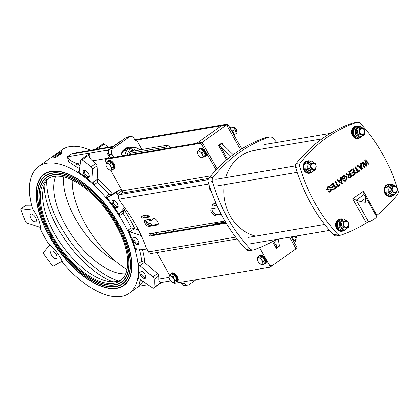 <?xml version="1.0" encoding="UTF-8"?>
<svg xmlns="http://www.w3.org/2000/svg" width="419" height="419" viewBox="0 0 419 419"><rect width="100%" height="100%" fill="white"/><g stroke="black" fill="none" stroke-linecap="round" stroke-linejoin="round"><path stroke-width="0.63" d="M108.453 147.258A99.57 47.447 -125.6 0 0 104.195 144.084A2.085 0.995 -125.6 0 0 103.032 143.848L94.977 149.62M104.195 144.084L96.669 149.248L113.256 146.446M97.072 149.19L95.626 149.431M140.522 279.635A77.903 37.123 54.4 0 1 139.899 281.385L138.747 286.387M138.637 263.499A2.085 0.995 54.4 0 0 139.915 265.688L152.862 276.859A2.085 0.995 -125.6 0 1 154.15 279.18A99.57 47.447 -125.6 0 1 153.883 287.675A2.085 0.995 -125.6 0 1 153.642 288.146A2.085 0.995 -125.6 0 1 152.516 287.932L139.496 278.923A2.085 0.995 54.4 0 0 138.364 278.708A2.085 0.995 54.4 0 0 138.144 279.075A77.903 37.123 -125.6 0 0 138.637 263.499L141.763 261.257L144.492 262.409L157.476 273.555A2.085 0.995 54.4 0 1 158.764 275.875A99.57 47.447 54.4 0 1 158.801 279.059C158.733 281.275 159.471 282.448 161.006 282.568L170.816 280.919M147.498 249.944A2.085 0.995 -125.6 0 1 147.341 249.944L136.442 248.755A2.085 0.995 54.4 0 0 136.028 248.849A2.085 0.995 54.4 0 0 135.866 249.991A77.903 37.123 -125.6 0 0 128.104 230.136L131.231 227.894L138.474 229.9M123.621 223.154A77.903 37.123 54.4 0 1 129.324 293.18A77.903 37.123 54.4 0 1 64.175 264.53A6.248 2.98 54.4 0 1 62.043 261.215A22.914 10.92 54.4 0 0 49.887 244.801A6.248 2.98 54.4 0 1 47.347 241.821A77.903 37.123 54.4 0 1 41.429 231.267A6.248 2.98 54.4 0 1 40.47 228.02A22.914 10.92 54.4 0 0 33.698 210.699A6.248 2.98 54.4 0 1 32.059 207.3A77.903 37.123 54.4 0 1 38.558 166.542A77.903 37.123 54.4 0 1 123.621 223.154M124.49 207.468L119.478 213.412A2.085 0.995 54.4 0 0 119.834 215.397A77.903 37.123 -125.6 0 0 105.897 196.59L109.024 194.348L112.213 194.154L120.049 189.781A2.085 0.995 54.4 0 1 121.903 190.76A99.57 47.447 54.4 0 1 122.484 191.504M77.971 171.842A2.085 0.995 54.4 0 0 79.008 171.994A2.085 0.995 54.4 0 0 79.238 171.549L80.767 160.079A2.085 0.995 -125.6 0 1 80.998 159.639A2.085 0.995 -125.6 0 1 82.166 159.875A99.57 47.447 -125.6 0 1 91.091 166.809A2.085 0.995 -125.6 0 1 92.405 169.129L93.154 182.359A2.085 0.995 54.4 0 0 94.343 184.57A77.903 37.123 -125.6 0 0 77.971 171.842L79.332 170.863M78.343 152.348L71.136 153.993L67.265 156.769L68.753 161.802L75.3 166.264A77.903 37.123 54.4 0 1 79.62 168.695M90.598 150.274A77.903 37.123 -125.6 0 0 61.776 149.897L38.558 166.542M61.514 151.584L61.912 152.296L61.111 154.166A77.903 37.123 -125.6 0 0 60.226 154.25L55.764 157.45A77.903 37.123 -125.6 0 0 53.218 157.879L52.804 157.172L57.267 153.972A78.735 37.521 -125.6 0 0 56.445 154.176L61.514 151.584L60.734 153.454A78.735 37.521 -125.6 0 0 59.844 153.537L55.376 156.737A78.735 37.521 -125.6 0 0 52.804 157.172M139.668 285.742L138.694 286.413L142.785 281.767L143.439 281.652M80.998 159.639L89.247 153.736L89.54 153.705L89.289 154.768C89.09 157.036 90.153 159.063 92.468 160.859A99.57 47.447 54.4 0 1 95.705 163.504A2.085 0.995 54.4 0 1 97.019 165.819L97.747 178.714L97.47 182.328A77.903 37.123 54.4 0 1 109.024 194.348M80.039 165.552A79.987 38.113 -125.6 0 0 76.457 163.567L69.994 160.388L67.559 156.779L108.49 149.861M84.193 170.276A4.373 2.085 54.4 0 1 84.842 170.308A4.373 2.085 54.4 0 1 87.985 172.801A4.373 2.085 54.4 0 1 89.336 176.577A4.373 2.085 54.4 0 1 84.942 175.681A4.373 2.085 54.4 0 1 84.193 170.276M85.329 170.465A3.603 1.718 -125.6 0 0 85.198 170.481A3.603 1.718 -125.6 0 0 84.827 170.633A3.603 1.718 -125.6 0 0 85.528 174.561A3.603 1.718 -125.6 0 0 89.022 176.488A3.603 1.718 -125.6 0 0 89.341 176.064M114.481 200.649A4.373 2.085 54.4 0 1 118.231 206.64A4.373 2.085 54.4 0 1 113.491 205.289A4.373 2.085 54.4 0 1 113.738 200.366A4.373 2.085 54.4 0 1 114.481 200.649M114.225 200.528A3.603 1.718 -125.6 0 0 113.722 200.696A3.603 1.718 -125.6 0 0 114.424 204.624A3.603 1.718 -125.6 0 0 117.917 206.551A3.603 1.718 -125.6 0 0 118.237 206.127M136.751 238.741A4.373 2.085 54.4 0 1 138.914 243.497A4.373 2.085 54.4 0 1 134.174 242.151A4.373 2.085 54.4 0 1 134.42 237.227A4.373 2.085 54.4 0 1 136.751 238.741M134.908 237.384A3.603 1.718 -125.6 0 0 134.405 237.552A3.603 1.718 -125.6 0 0 135.107 241.48A3.603 1.718 -125.6 0 0 138.6 243.408A3.603 1.718 -125.6 0 0 138.919 242.983M125.339 208.631L124.055 210.134L122.961 213.161A77.903 37.123 54.4 0 1 127.339 220.488A77.903 37.123 54.4 0 1 131.231 227.894M118.766 195.961A99.57 47.447 -125.6 0 0 117.289 194.07A2.085 0.995 -125.6 0 0 115.435 193.086L107.636 197.433A2.085 0.995 54.4 0 1 105.897 196.59M141.303 235.656L129.848 231.89A2.085 0.995 54.4 0 1 128.104 230.136M80.39 162.902L76.457 163.567A2.085 1.336 -62.5 0 1 75.3 166.264M145.026 274.335A4.373 2.085 54.4 0 1 145.843 277.273A4.373 2.085 54.4 0 1 141.103 275.922A4.373 2.085 54.4 0 1 141.35 271.004A4.373 2.085 54.4 0 1 145.026 274.335M141.837 271.161A3.603 1.718 -125.6 0 0 141.334 271.329A3.603 1.718 -125.6 0 0 142.036 275.257A3.603 1.718 -125.6 0 0 145.529 277.184A3.603 1.718 -125.6 0 0 145.849 276.76M139.899 281.385A2.085 1.749 -158.4 0 1 142.785 281.767A79.987 38.113 -125.6 0 0 142.958 281.322M40.46 227.836A1.252 0.597 -125.6 0 0 39.721 227.255L26.853 223.023A1.252 0.597 54.4 0 1 25.769 221.892A99.57 47.447 54.4 0 1 20.95 209.563A1.252 0.597 54.4 0 1 21.018 208.798A1.252 0.597 54.4 0 1 21.269 208.741L32.981 210.019A1.252 0.597 -125.6 0 0 33.221 209.966M31.535 205.221L26.13 205.258L25.674 205.588M49.06 235.756A68.491 32.635 54.4 0 1 44.042 174.194A68.491 32.635 54.4 0 1 110.469 210.846A68.491 32.635 54.4 0 1 123.841 285.528A68.491 32.635 54.4 0 1 49.06 235.756M36.327 219.551A4.583 2.184 -125.6 0 0 33.771 215.282A4.583 2.184 -125.6 0 0 30.535 214.209A4.583 2.184 -125.6 0 0 31.43 219.205A4.583 2.184 -125.6 0 0 35.877 221.656A4.583 2.184 -125.6 0 0 36.327 219.551M62.117 261.383A1.252 0.597 -125.6 0 0 61.818 261.404L53.443 266.075A1.252 0.597 54.4 0 1 52.338 265.494A99.57 47.447 54.4 0 1 43.686 253.814A1.252 0.597 54.4 0 1 43.414 252.542L49.714 245.068A1.252 0.597 -125.6 0 0 49.809 244.738M56.225 254.396A4.583 2.184 -125.6 0 0 51.218 251.065A4.583 2.184 -125.6 0 0 52.113 256.061A4.583 2.184 -125.6 0 0 56.56 258.513A4.583 2.184 -125.6 0 0 56.225 254.396M48.772 178.274A62.489 29.78 -125.6 0 0 58.953 240.878A62.489 29.78 -125.6 0 0 116.293 281.558A62.489 29.78 -125.6 0 0 121.494 279.735M122.558 283.579A66.155 31.525 -125.6 0 0 122.631 283.527A66.155 31.525 -125.6 0 0 125.532 240.679M87.058 187A66.155 31.525 -125.6 0 0 45.551 175.98A66.155 31.525 -125.6 0 0 45.477 176.038M50.249 235.557A66.155 31.525 -125.6 0 0 122.479 283.632A66.155 31.525 -125.6 0 0 109.563 211.495A66.155 31.525 -125.6 0 0 45.404 176.09A66.155 31.525 -125.6 0 0 50.249 235.557M80.977 272.612A66.49 31.682 -125.6 0 0 122.751 283.846M45.283 175.765A66.49 31.682 -125.6 0 0 42.502 218.933M50.076 235.583A66.49 31.682 54.4 0 1 45.21 175.818A66.49 31.682 54.4 0 1 109.694 211.401A66.49 31.682 54.4 0 1 122.673 283.904A66.49 31.682 54.4 0 1 50.076 235.583M123.72 285.203A68.156 32.478 -125.6 0 0 123.794 285.15A68.156 32.478 -125.6 0 0 126.784 241.009M87.147 185.706A68.156 32.478 -125.6 0 0 44.388 174.356A68.156 32.478 -125.6 0 0 44.314 174.409M49.227 235.729A68.156 32.478 -125.6 0 0 123.647 285.255A68.156 32.478 -125.6 0 0 110.338 210.94A68.156 32.478 -125.6 0 0 44.236 174.461A68.156 32.478 -125.6 0 0 49.227 235.729M80.883 273.906A68.491 32.635 -125.6 0 0 123.914 285.475M44.115 174.136A68.491 32.635 -125.6 0 0 41.251 218.603M121.39 281.95A64.154 30.571 -125.6 0 0 121.463 281.898A64.154 30.571 -125.6 0 0 124.281 240.354M86.963 188.288A64.154 30.571 -125.6 0 0 46.719 177.609A64.154 30.571 -125.6 0 0 46.64 177.661M51.265 235.384A64.154 30.571 -125.6 0 0 121.316 282.008A64.154 30.571 -125.6 0 0 108.788 212.051A64.154 30.571 -125.6 0 0 46.567 177.714A64.154 30.571 -125.6 0 0 51.265 235.384M81.066 271.323A64.489 30.728 -125.6 0 0 121.583 282.223M46.446 177.389A64.489 30.728 -125.6 0 0 43.754 219.263M51.097 235.41A64.489 30.728 54.4 0 1 46.373 177.441A64.489 30.728 54.4 0 1 108.919 211.956A64.489 30.728 54.4 0 1 121.51 282.275A64.489 30.728 54.4 0 1 51.097 235.41M147.247 223.898A6.248 5.353 80.4 0 0 147.87 223.898L148.541 225.092M153.071 233.168L153.935 234.708M141.952 149.541L136.646 140.087L135.457 140.941L134.059 138.448A4.164 3.567 80.4 0 0 130.388 136.474A4.164 3.567 80.4 0 0 129.083 137.018L113.01 148.541A4.164 3.567 80.4 0 0 112.03 154.234L113.429 156.727L110.459 157.23L109.06 154.737A4.164 3.567 80.4 0 1 110.04 149.044L126.114 137.521A4.164 3.567 80.4 0 1 127.418 136.976L130.388 136.474M136.646 140.087L225.977 124.988L227.166 124.134L134.787 139.747M106.719 158.565A2.085 0.995 54.4 0 1 106.934 158.476L109.946 156.318M113.429 156.727L112.24 157.581L106.934 158.476M145.733 220.237A6.248 5.353 80.4 0 0 150.84 223.395L151.914 225.302M156.041 232.665L156.905 234.205M150.84 223.395L147.87 223.898M121.07 141.14L120.887 141.172A2.085 1.786 80.4 0 0 120.232 141.444L107.73 150.405A2.085 1.786 80.4 0 0 107.243 153.249L109.218 156.774M179.793 282.458A2.085 1.786 80.4 0 0 181.113 283.139M152.17 233.32L153.035 234.86M165.296 232.786L164.431 231.246M121.714 152.443A0.833 0.712 -99.6 0 1 122.044 152.542M147.834 224.521L147.839 223.903M148.342 224.228L148.321 225.129M61.111 154.166L60.734 153.454M60.226 154.25L59.844 153.537M56.607 154.443L56.445 154.176M55.764 157.45L55.376 156.737M67.265 156.769A2.085 0.995 54.4 0 0 67.559 156.779L71.429 154.003L74.582 152.982L95.134 149.51M46.76 180.458A72.56 34.578 -125.6 0 0 118.781 280.94M55.764 176.242A62.489 29.78 -125.6 0 0 73.283 237.5A62.489 29.78 -125.6 0 0 125.663 273.769M63.609 176.97A62.489 29.78 -125.6 0 0 115.738 261.372M113.91 283.26A62.489 29.78 54.4 0 1 55.743 241.297A62.489 29.78 54.4 0 1 47.536 179.07A62.489 29.78 54.4 0 1 108.144 212.512A62.489 29.78 54.4 0 1 120.347 280.651A62.489 29.78 54.4 0 1 113.91 283.26M149.62 220.415A3.373 2.891 80.4 0 0 150.568 219.168M147.383 216.717A3.373 2.891 -99.6 0 1 148.027 214.921M152.898 218.776A3.373 2.891 -99.6 0 1 150.835 220.509A3.373 2.891 -99.6 0 1 148.321 219.546M122.149 155.905A4.164 3.567 -99.6 0 1 123.155 150.259L126.129 148.122A4.164 3.567 -99.6 0 1 127.434 147.577A4.164 3.567 -99.6 0 1 129.309 147.839M180.652 282.317L181.38 283.616A4.164 3.567 80.4 0 0 185.051 285.59L188.021 285.088A4.164 3.567 80.4 0 0 189.325 284.538L196.066 279.709M183.622 281.814L184.35 283.113A4.164 3.567 80.4 0 0 188.021 285.088M145.047 215.424A6.248 5.353 80.4 0 0 144.901 217.136M72.199 181.087L72.215 180.081A69.475 33.106 -125.6 0 0 72.199 181.087A69.475 33.106 -125.6 0 0 126.952 269.637M130.079 153.181L165.777 147.148L166.49 148.41M208.767 223.751L209.631 225.291M170.303 147.766L168.752 145.011L131.257 151.348M121.924 152.925L121.61 152.982M213.444 224.647L212.58 223.107M165.777 147.148L168.752 145.011M127.434 155.014A8.542 7.312 -99.6 0 1 133.342 147.635A8.542 7.312 -99.6 0 1 139.6 149.939M168.543 232.236L167.679 230.696M135.196 150.683L134.724 149.845A1.456 1.247 80.4 0 0 132.985 149.342L130.157 151.369A1.456 1.247 80.4 0 0 129.811 153.364L130.45 154.501M172.733 229.842L173.597 231.382M173.932 231.325L173.068 229.785M130.791 154.443L129.984 153.008A0.623 0.534 -99.6 0 1 130.131 152.155L132.959 150.128A0.623 0.534 -99.6 0 1 133.708 150.342L134.012 150.882M132.682 147.745L130.838 147.483L128.125 149.185A8.542 7.312 -99.6 0 1 130.796 148.064L133.342 147.635M125.098 153.967A8.542 7.312 -99.6 0 1 128.125 149.185L126.339 150.468L125.098 153.962A8.542 7.312 -99.6 0 0 124.888 155.444M130.838 147.483L126.617 148.656L123.045 151.217C121.662 152.741 121.41 154.213 122.285 155.632L122.416 155.863M164.693 231.204L165.557 232.744M165.997 232.665L165.133 231.126M296.694 248.027A1.252 0.597 -125.6 0 0 296.82 247.975A1.252 0.597 -125.6 0 0 296.731 246.854L291.153 236.913M271.161 266.364L296.139 248.771L289.629 237.175L295.536 247.708A1.252 0.597 54.4 0 1 295.631 248.828M241.753 148.881L228.402 125.092A1.252 0.597 -125.6 0 0 227.166 124.134M228.402 125.092L227.213 125.946L240.516 149.651L226.611 124.878L202.199 142.376L217.073 168.883L202.801 143.445A1.252 0.597 -125.6 0 0 201.565 142.486L106.51 158.55A1.252 0.597 -125.6 0 0 106.379 158.602A1.252 0.597 -125.6 0 0 106.29 158.707M106.594 162.918L105.279 160.577A1.252 0.597 54.4 0 1 105.19 159.456A1.252 0.597 54.4 0 1 105.316 159.403L200.376 143.335A1.252 0.597 54.4 0 1 201.612 144.298L216.026 169.988M259.607 247.65L269.936 266.055A1.252 0.597 54.4 0 1 270.03 267.181A1.252 0.597 54.4 0 1 269.899 267.228L174.843 283.296A1.252 0.597 54.4 0 1 173.979 282.841M271.093 266.379A1.252 0.597 -125.6 0 0 271.219 266.327A1.252 0.597 -125.6 0 0 271.13 265.201L271.727 266.269M169.726 275.419L156.879 252.526M208.819 183.988L119.001 199.166L121.311 203.278A83.318 39.705 54.4 0 1 146.262 247.744L148.572 251.856A3.331 2.854 80.4 0 0 151.51 253.437L237.086 238.971M119.001 199.166A3.331 2.854 -99.6 0 1 119.787 194.61L121.871 193.117A1.666 1.425 80.4 0 0 122.264 190.839L110.742 170.313M145.356 220.048L153.846 218.613A3.75 1.786 54.4 0 1 157.334 221.132A3.75 1.786 54.4 0 1 157.827 224.867A3.75 1.786 54.4 0 1 157.439 225.024L148.954 226.454A3.75 1.786 54.4 0 1 145.461 223.94A3.75 1.786 54.4 0 1 144.969 220.205A3.75 1.786 54.4 0 1 145.356 220.048M145.775 219.975A3.75 1.786 -125.6 0 0 147.074 223.683A3.75 1.786 -125.6 0 0 150.143 225.605L158.214 224.238M141.685 215.989L148.054 214.916A1.252 0.597 54.4 0 1 149.216 215.754A1.252 0.597 54.4 0 1 149.379 217A1.252 0.597 54.4 0 1 149.253 217.052L142.884 218.126A1.252 0.597 54.4 0 1 141.722 217.288A1.252 0.597 54.4 0 1 141.559 216.042A1.252 0.597 54.4 0 1 141.685 215.989M142.638 215.832A1.252 0.597 -125.6 0 0 144.078 217.272L149.489 216.361M213.507 203.854A1.252 0.597 -125.6 0 0 214.942 205.294L216.702 205.001M216.974 205.603L213.753 206.148A1.252 0.597 54.4 0 1 212.59 205.31A1.252 0.597 54.4 0 1 212.428 204.063A1.252 0.597 54.4 0 1 212.553 204.011L216.005 203.43M221.201 214.245L215.151 215.266A3.75 1.786 54.4 0 1 211.663 212.747A3.75 1.786 54.4 0 1 211.171 209.018A3.75 1.786 54.4 0 1 211.558 208.861L217.98 207.772M211.972 208.788A3.75 1.786 -125.6 0 0 213.276 212.496A3.75 1.786 -125.6 0 0 216.345 214.413L220.886 213.648M226.213 223.144L150.552 235.928A1.252 0.597 54.4 0 1 149.389 235.09A1.252 0.597 54.4 0 1 149.227 233.844A1.252 0.597 54.4 0 1 149.353 233.797L224.951 221.017M150.306 233.634A1.252 0.597 -125.6 0 0 151.746 235.075L225.857 222.552M209.935 187.518A3.96 1.886 -125.6 0 0 209.746 188.686L209.83 186.827M210.228 190.289L209.746 188.686A3.96 1.886 -125.6 0 0 210.27 190.373A3.96 1.886 -125.6 0 0 211.386 192.085A3.96 1.886 -125.6 0 0 211.574 192.3M296.034 236.091A2.498 1.189 54.4 0 1 296.521 237.652A2.498 1.189 54.4 0 1 296.243 238.338A2.498 1.189 54.4 0 1 296.228 238.348L296.118 238.432M296.505 237.39A2.053 0.979 -125.6 0 0 296.526 237.185A2.053 0.979 -125.6 0 0 296.212 236.059M258.837 257.811L260.508 257.973L261.603 260A3.96 1.886 -125.6 0 0 258.837 257.811A3.96 1.886 -125.6 0 0 257.345 258.973L257.669 257.287L258.837 257.811M263.2 261.666L262.881 263.347A3.96 1.886 -125.6 0 0 261.603 260L263.2 261.666L265.002 260.372L264.86 263.378L263.059 264.667L261.388 264.509A3.96 1.886 -125.6 0 0 262.881 263.347L263.059 264.667M257.858 261.042L257.345 258.973A3.96 1.886 -125.6 0 0 257.879 261.084A3.96 1.886 -125.6 0 0 258.623 262.32A3.96 1.886 -125.6 0 0 259.466 263.3A3.96 1.886 -125.6 0 0 261.388 264.509L259.492 263.326M260.508 257.973L262.31 256.685L259.471 255.999L257.669 257.287M262.31 256.685L265.002 260.372M263.2 257.905A3.582 1.707 54.4 0 1 264.122 259.167M233.252 127.575L233.378 127.481A2.498 1.189 54.4 0 1 234.137 127.434A2.498 1.189 54.4 0 1 235.677 128.649A2.498 1.189 54.4 0 1 236.583 130.848A2.498 1.189 54.4 0 1 236.29 131.545L236.159 131.639M236.567 130.587A2.053 0.979 -125.6 0 0 236.594 130.377A2.053 0.979 -125.6 0 0 235.845 128.575A2.053 0.979 -125.6 0 0 234.582 127.575A2.053 0.979 -125.6 0 0 234.378 127.528M202.545 154.726L203.624 156.497L202.602 157.465A3.96 1.886 -125.6 0 0 202.545 154.726A3.96 1.886 -125.6 0 0 200.114 151.615L201.963 152.595L202.545 154.726M202.089 158.078L200.24 157.099A3.96 1.886 -125.6 0 0 202.602 157.465L202.089 158.078L203.891 156.785L205.425 155.203L203.624 156.497M197.941 154.281L197.81 153.988A3.96 1.886 -125.6 0 0 197.941 154.281A3.96 1.886 -125.6 0 0 199.533 156.497A3.96 1.886 -125.6 0 0 200.24 157.099L199.549 156.512M197.747 151.243L198.768 150.274L200.114 151.615A3.96 1.886 -125.6 0 0 197.747 151.243A3.96 1.886 -125.6 0 0 197.81 153.988L197.234 151.856L197.747 151.243M201.963 152.595L203.765 151.301L200.57 148.981L198.768 150.274M203.765 151.301L205.425 155.203M204.325 152.616A3.582 1.707 54.4 0 1 204.723 153.558M230.885 129.518A5.002 2.383 54.4 0 1 233.996 135.065M234.006 135.012L234.006 135.075A4.74 2.257 -125.6 0 0 234.006 135.012A4.74 2.257 -125.6 0 0 230.775 129.324M198.91 150.17A5.002 2.383 54.4 0 1 199.496 148.693L200.057 148.295A5.002 2.383 54.4 0 1 201.57 148.19A5.002 2.383 54.4 0 1 206.462 155.02A5.002 2.383 54.4 0 1 205.881 156.418L205.32 156.821A5.002 2.383 54.4 0 1 204.676 157.041A5.002 2.383 54.4 0 1 203.734 156.9M206.462 154.878A4.74 2.257 -125.6 0 0 206.467 154.747A4.74 2.257 -125.6 0 0 201.827 148.274A4.74 2.257 -125.6 0 0 201.701 148.237M199.496 148.693A5.002 2.383 54.4 0 1 204.346 151.369A5.002 2.383 54.4 0 1 205.32 156.821M258.895 256.407A5.002 2.383 54.4 0 1 259.434 255.496L259.99 255.098A5.002 2.383 54.4 0 1 261.503 254.993A5.002 2.383 54.4 0 1 266.4 261.823A5.002 2.383 54.4 0 1 265.814 263.221L265.258 263.624A5.002 2.383 54.4 0 1 264.221 263.839M266.4 261.681A4.74 2.257 -125.6 0 0 266.405 261.55A4.74 2.257 -125.6 0 0 261.765 255.077A4.74 2.257 -125.6 0 0 261.639 255.04M259.434 255.496A5.002 2.383 54.4 0 1 264.279 258.172A5.002 2.383 54.4 0 1 265.258 263.624M293.242 240.642A5.002 2.383 -125.6 0 0 291.718 237.924M294.112 242.187A5.002 2.383 -125.6 0 0 291.676 236.824M234.2 128.366A3.582 1.707 54.4 0 1 234.252 128.413A3.582 1.707 54.4 0 1 235.688 130.424A3.582 1.707 54.4 0 1 235.724 130.492M233.959 134.384L234.279 134.866L236.442 133.315L235.111 129.487L234.148 128.314L231.927 126.816L230.036 128.005M234.279 134.866L234.006 135.044M232.042 130.55L232.948 131.037L233.074 132.027M235.111 129.487L232.948 131.037M231.927 126.816L230.104 128.125M295.055 236.253A3.582 1.707 54.4 0 1 295.625 237.227A3.582 1.707 54.4 0 1 295.652 237.285M293.808 240.265L293.991 240.883M291.985 236.772L292.169 237.39M294.143 242.24L295.374 241.354L296.312 239.081L295.039 236.258M294.148 240.632L296.312 239.081M171.219 276.095L173.026 276.723L173.869 278.855A3.96 1.886 -125.6 0 0 171.219 276.095A3.96 1.886 -125.6 0 0 169.203 276.435L169.915 275.11L171.219 276.095M175.215 280.625L174.503 281.956A3.96 1.886 -125.6 0 0 173.869 278.855L175.215 280.625L177.017 279.337L176.1 281.631L174.299 282.919L172.487 282.296A3.96 1.886 -125.6 0 0 174.503 281.956L174.299 282.919M169.616 279.117L169.616 279.112A3.96 1.886 -125.6 0 0 169.836 279.536L168.993 277.404L169.203 276.435A3.96 1.886 -125.6 0 0 169.622 279.117L169.616 279.112M169.836 279.536A3.96 1.886 -125.6 0 0 171.209 281.338A3.96 1.886 -125.6 0 0 172.487 282.296L171.182 281.306M173.026 276.723L174.828 275.43L171.717 273.817L169.915 275.11M174.828 275.43L177.017 279.337M175.524 276.671A3.582 1.707 54.4 0 1 176.221 277.912M108.086 163.593L109.893 164.222L110.736 166.353A3.96 1.886 -125.6 0 0 108.086 163.593A3.96 1.886 -125.6 0 0 106.07 163.939L106.782 162.609L108.086 163.593M112.083 168.124L111.37 169.454A3.96 1.886 -125.6 0 0 110.736 166.353L112.083 168.124L113.884 166.835L112.968 169.129L111.166 170.418L109.354 169.795A3.96 1.886 -125.6 0 0 111.37 169.454L111.166 170.418M106.484 166.615L106.489 166.621A3.96 1.886 -125.6 0 0 106.704 167.034L105.86 164.903L106.07 163.939A3.96 1.886 -125.6 0 0 106.489 166.621M106.704 167.034A3.96 1.886 -125.6 0 0 108.076 168.836A3.96 1.886 -125.6 0 0 109.354 169.795L108.055 168.81M109.893 164.222L111.695 162.928L108.584 161.32L106.782 162.609M111.695 162.928L113.884 166.835M112.392 164.175A3.582 1.707 54.4 0 1 113.088 165.411M112.852 169.213A5.002 2.383 -125.6 0 0 114.052 169.025A5.002 2.383 -125.6 0 0 113.397 164.049A5.002 2.383 -125.6 0 0 108.741 160.692A5.002 2.383 -125.6 0 0 108.228 160.896A5.002 2.383 -125.6 0 0 107.662 161.975M107.73 161.928A4.74 2.257 54.4 0 1 108.678 161.048A4.74 2.257 54.4 0 1 113.502 164.934A4.74 2.257 54.4 0 1 112.915 169.166M114.052 169.025L114.607 168.627A5.002 2.383 -125.6 0 0 113.952 163.646A5.002 2.383 -125.6 0 0 109.301 160.288A5.002 2.383 -125.6 0 0 108.783 160.498L108.228 160.896M175.98 281.709A5.002 2.383 -125.6 0 0 177.185 281.526A5.002 2.383 -125.6 0 0 176.525 276.545A5.002 2.383 -125.6 0 0 171.874 273.188A5.002 2.383 -125.6 0 0 171.361 273.398A5.002 2.383 -125.6 0 0 170.795 274.476M170.863 274.429A4.74 2.257 54.4 0 1 171.811 273.544A4.74 2.257 54.4 0 1 176.635 277.436A4.74 2.257 54.4 0 1 176.048 281.662M177.185 281.526L177.74 281.128A5.002 2.383 -125.6 0 0 177.085 276.147A5.002 2.383 -125.6 0 0 172.434 272.79A5.002 2.383 -125.6 0 0 171.916 272.999L171.361 273.398M376.267 216.319L376.885 215.35L363.357 191.247L364.038 194.631L365.101 196.108L365.74 198.114L365.274 202.319L360.738 201.696L352.751 198.847L366.279 222.95L368.526 221.866L356.517 200.46M367.746 222.17A5.625 1.121 -29.3 0 0 373.507 219.514A5.625 1.121 -29.3 0 0 376.576 216.555L365.101 196.108M363.938 194.468L356.145 200.287M328.15 190.158L330.502 189.529L330.91 189.859L330.371 191.3L329.763 191.577L328.815 191.069L328.313 191.499L329.805 192.269L330.717 191.865L331.419 189.435L330.219 188.775L328.355 189.33L327.469 188.979L328.03 187.387L328.726 187.078L329.905 187.654L330.397 187.23L328.711 186.34L327.674 186.816L326.972 189.414L328.407 190.116L326.757 189.451L327.459 186.853L328.606 186.361M328.815 191.069L328.313 191.499M329.659 191.588L330.156 191.331L330.701 189.896L330.287 189.566M329.701 192.284L328.103 191.535M328.14 189.367L330.004 188.812M329.905 187.654L328.622 187.104M365.473 159.843L364.902 160.252L366.358 165.353L362.896 161.692L362.356 162.074L364.017 167.878L364.572 167.48L363.022 162.572L366.347 166.202L367.018 165.725L365.588 160.734L368.809 164.442L369.375 164.033L365.473 159.843L364.902 160.252M364.017 167.878L362.142 162.111L362.896 161.692M366.154 164.683L364.692 160.288M366.148 165.39L365.944 164.714M366.347 166.202L363.2 163.106M368.809 164.442L365.74 161.215M361.157 162.933L360.57 163.352L360.963 165.191L359.214 166.443L357.884 165.28L357.255 165.73L361.754 169.496L362.351 169.067L361.157 162.933L360.57 163.352M360.9 167.925L359.685 166.856L361.105 165.84L361.775 168.747L360.9 167.925M361.461 167.631L360.911 165.976M357.884 165.28L357.255 165.73M360.963 165.191L360.361 163.389M359.141 166.38L360.749 165.227M361.56 168.784L361.251 167.668M361.754 169.496L357.046 165.767M355.757 166.804L355.202 167.202L357.669 171.596L356.291 172.586L356.621 173.173L359.926 170.805L359.596 170.219L358.224 171.203L355.757 166.804L355.202 167.202M356.291 172.586L357.459 171.633L354.993 167.239M356.621 173.173L356.082 172.623M359.596 170.219L358.177 171.12M353.248 168.606L350.132 170.837L350.462 171.423L353.023 169.59L353.976 171.282L351.667 172.937L351.997 173.529L354.306 171.874L355.16 173.398L352.698 175.163L353.028 175.75L356.045 173.586L353.248 168.606L350.132 170.837M351.667 172.937L353.762 171.319L352.861 169.711M351.997 173.529L351.452 172.974M350.462 171.423L349.923 170.873M355.16 173.398L354.139 171.989M352.698 175.163L354.951 173.429M353.028 175.75L352.484 175.2M348.854 174.697L346.387 173.524L345.696 174.016L348.477 175.205L348.069 177.399L349.362 178.175L352.164 176.373L349.367 171.387L348.812 171.785L350.054 173.995L348.964 174.686M348.634 176.991L349.189 175.414L350.373 174.566L351.3 176.216L349.425 177.42L348.634 176.991M351.3 176.216L350.211 174.686M346.387 173.524L345.696 174.016M348.886 174.692L349.844 174.032L348.603 171.816L349.367 171.387M349.32 177.431L351.091 176.252M348.011 175.194L345.486 174.053M348.477 175.205L347.796 175.231M349.257 178.185L347.854 177.436L348.268 175.236M344.313 177.745L343.088 178.625L342.569 177.703L343.496 176.31L344.261 175.99L346.146 177.216L346.55 178.332L345.743 180.301L345.104 180.579L343.936 180.086L343.533 180.605L345.115 181.28L346.063 180.861L346.691 176.766L344.188 175.283L343.13 175.739L341.841 177.756L342.878 179.599L344.643 178.337L344.313 177.745L343.041 178.541M343.936 180.086L343.533 180.605M344.994 180.594L345.534 180.338L346.34 178.368L345.932 177.253L344.156 176.011M345.01 181.296L343.318 180.636M341.841 177.756L342.92 175.776L344.083 175.304M342.878 179.599L341.632 177.787M341.092 177.316L340.511 177.735L340.898 179.568L339.149 180.825L337.824 179.662L337.19 180.112L341.695 183.873L342.292 183.449L341.092 177.316L340.511 177.735M340.836 182.302L339.62 181.233L341.04 180.222L341.71 183.129L340.836 182.302M341.401 182.014L340.846 180.359M337.824 179.662L337.19 180.112M340.898 179.568L340.296 177.771M339.076 180.757L340.684 179.604M341.495 183.166L341.186 182.05M341.695 183.873L336.981 180.149M335.692 181.186L335.142 181.584L337.609 185.978L336.227 186.963L336.557 187.555L339.861 185.188L339.531 184.596L338.159 185.58L335.692 181.186L335.142 181.584M336.227 186.963L337.395 186.015L334.928 181.616M336.557 187.555L336.017 187M339.531 184.596L338.112 185.497M333.184 182.983L330.072 185.214L330.402 185.806L332.964 183.967L333.912 185.664L331.602 187.319L331.932 187.906L334.242 186.251L335.095 187.775L332.634 189.545L332.964 190.132L335.98 187.969L333.184 182.983L330.072 185.214M331.602 187.319L333.702 185.701L332.796 184.088M331.932 187.906L331.392 187.356M330.402 185.806L329.858 185.25M335.095 187.775L334.079 186.371M332.634 189.545L334.886 187.812M332.964 190.132L332.419 189.577M366.279 222.95A153.516 131.451 -99.6 0 1 341.056 235.09A4.164 3.567 -99.6 0 1 340.579 235.206A4.164 3.567 -99.6 0 1 337.52 234.074A153.516 131.451 -99.6 0 1 299.737 166.746A4.164 3.567 -99.6 0 1 300.433 162.703A153.516 131.451 -99.6 0 1 356.737 122.353A4.164 3.567 -99.6 0 1 357.208 122.233A4.164 3.567 -99.6 0 1 360.267 123.364A153.516 131.451 -99.6 0 1 398.05 190.692A4.164 3.567 -99.6 0 1 397.353 194.735A153.516 131.451 -99.6 0 1 376.885 215.35M357.208 122.233L353.175 122.914A4.164 3.567 80.4 0 0 352.704 123.034A153.516 131.451 80.4 0 0 296.401 163.384A4.164 3.567 80.4 0 0 295.709 167.427A153.516 131.451 80.4 0 0 333.493 234.755A4.164 3.567 80.4 0 0 336.551 235.887L340.579 235.206M278.169 239.108L279.358 245.607L276.461 247.681L275.629 239.72M227.512 159.131L220.211 146.121L230.932 156.376M233.257 154.616L222.594 144.414L222.06 142.806L218.488 145.367L219.132 145.519L222.028 143.439M279.358 245.607L279.85 245.78L278.85 244.005M220.211 146.121L219.132 145.519M276.461 247.681L276.278 248.341L279.85 245.78M202.199 142.376L196.899 143.272L221.305 125.779L226.611 124.878M269.789 137.008L265.756 137.689A4.164 3.567 80.4 0 0 265.285 137.809A153.516 131.451 80.4 0 0 208.981 178.159A4.164 3.567 80.4 0 0 208.29 182.202A153.516 131.451 80.4 0 0 246.073 249.53A4.164 3.567 80.4 0 0 249.132 250.667L253.165 249.981A4.164 3.567 -99.6 0 1 250.106 248.849A153.516 131.451 -99.6 0 1 212.318 181.521A4.164 3.567 -99.6 0 1 213.014 177.478A153.516 131.451 -99.6 0 1 269.317 137.128A4.164 3.567 -99.6 0 1 269.789 137.008A4.164 3.567 -99.6 0 1 272.848 138.139A153.516 131.451 -99.6 0 1 276.739 142.481M276.053 239.469A153.516 131.451 -99.6 0 1 253.636 249.865A4.164 3.567 -99.6 0 1 253.165 249.981M321.954 138.909L254.186 150.363A43.744 37.453 80.4 0 0 240.501 156.114A43.744 37.453 80.4 0 0 225.747 177.677M224.27 184.685A43.744 37.453 80.4 0 0 255.663 236.154M360.261 128.623A3.331 2.854 80.4 0 0 359.209 132.587A3.331 2.854 80.4 0 0 362.414 134.761A3.331 2.854 80.4 0 0 364.671 130.995A3.331 2.854 80.4 0 0 361.304 128.188A3.331 2.854 80.4 0 0 360.261 128.623M360.675 128.942A2.917 2.498 -99.6 0 1 364.577 131.388A2.917 2.498 -99.6 0 1 360.969 133.975A2.917 2.498 -99.6 0 1 360.675 128.942M311.736 163.405A3.331 2.854 80.4 0 0 310.689 167.364A3.331 2.854 80.4 0 0 313.889 169.538A3.331 2.854 80.4 0 0 316.151 165.777A3.331 2.854 80.4 0 0 312.778 162.965A3.331 2.854 80.4 0 0 311.736 163.405M312.15 163.724A2.917 2.498 -99.6 0 1 316.052 166.17A2.917 2.498 -99.6 0 1 312.443 168.752A2.917 2.498 -99.6 0 1 312.15 163.724M392.828 186.654A3.331 2.854 80.4 0 0 391.775 190.614A3.331 2.854 80.4 0 0 394.981 192.787A3.331 2.854 80.4 0 0 397.238 189.027A3.331 2.854 80.4 0 0 393.87 186.214A3.331 2.854 80.4 0 0 392.828 186.654M393.237 186.974A2.917 2.498 -99.6 0 1 397.139 189.419A2.917 2.498 -99.6 0 1 393.53 192.007A2.917 2.498 -99.6 0 1 393.237 186.974M344.303 221.431A3.331 2.854 80.4 0 0 343.25 225.396A3.331 2.854 80.4 0 0 346.455 227.569A3.331 2.854 80.4 0 0 348.713 223.804A3.331 2.854 80.4 0 0 345.345 220.996A3.331 2.854 80.4 0 0 344.303 221.431M344.717 221.756A2.917 2.498 -99.6 0 1 348.618 224.196A2.917 2.498 -99.6 0 1 345.01 226.784A2.917 2.498 -99.6 0 1 344.717 221.756M358.512 126.229A6.248 5.353 80.4 0 0 356.307 126.072A6.248 5.353 80.4 0 0 352.887 135.437A6.248 5.353 80.4 0 0 358.392 138.396A6.248 5.353 80.4 0 0 360.79 137.217M359.79 137.631A5.934 5.086 -99.6 0 1 353.269 135.248A5.934 5.086 -99.6 0 1 353.091 128.979A5.934 5.086 -99.6 0 1 357.878 126.339M356.071 126.119A6.248 5.353 80.4 0 0 355.831 126.156A6.248 5.353 80.4 0 0 352.41 135.515A6.248 5.353 80.4 0 0 357.915 138.474A6.248 5.353 80.4 0 0 358.151 138.432M391.074 184.26A6.248 5.353 80.4 0 0 388.874 184.103A6.248 5.353 80.4 0 0 385.449 193.468A6.248 5.353 80.4 0 0 390.958 196.427A6.248 5.353 80.4 0 0 393.352 195.249M392.352 195.663A5.934 5.086 -99.6 0 1 385.831 193.279A5.934 5.086 -99.6 0 1 385.658 187.01A5.934 5.086 -99.6 0 1 390.445 184.37M388.638 184.151A6.248 5.353 80.4 0 0 388.397 184.182A6.248 5.353 80.4 0 0 384.972 193.547A6.248 5.353 80.4 0 0 390.482 196.506A6.248 5.353 80.4 0 0 390.718 196.459M309.987 161.011A6.248 5.353 80.4 0 0 307.787 160.849A6.248 5.353 80.4 0 0 305.828 161.671A6.248 5.353 80.4 0 0 303.859 169.098A6.248 5.353 80.4 0 0 309.866 173.173A6.248 5.353 80.4 0 0 312.265 172M311.265 172.408A5.934 5.086 -99.6 0 1 304.571 169.695A5.934 5.086 -99.6 0 1 306.137 161.912A5.934 5.086 -99.6 0 1 309.353 161.116M307.546 160.896A6.248 5.353 80.4 0 0 307.31 160.933A6.248 5.353 80.4 0 0 305.351 161.755A6.248 5.353 80.4 0 0 303.382 169.182A6.248 5.353 80.4 0 0 309.39 173.257A6.248 5.353 80.4 0 0 309.631 173.209M342.553 219.043A6.248 5.353 80.4 0 0 340.348 218.88A6.248 5.353 80.4 0 0 336.928 228.245A6.248 5.353 80.4 0 0 342.433 231.204A6.248 5.353 80.4 0 0 344.832 230.031M343.831 230.44A5.934 5.086 -99.6 0 1 337.311 228.056A5.934 5.086 -99.6 0 1 337.133 221.787A5.934 5.086 -99.6 0 1 341.92 219.147M340.113 218.928A6.248 5.353 80.4 0 0 339.872 218.964A6.248 5.353 80.4 0 0 336.447 228.324A6.248 5.353 80.4 0 0 341.956 231.288A6.248 5.353 80.4 0 0 342.192 231.241M359.722 128.455A3.331 2.854 80.4 0 0 358.669 128.895A3.331 2.854 80.4 0 0 357.622 132.86A3.331 2.854 80.4 0 0 360.832 135.028M362.896 128.444A4.625 3.96 80.4 0 0 357.061 128.827A4.625 3.96 80.4 0 0 358.198 135.547A4.625 3.96 80.4 0 0 363.833 133.996M364.478 132.985L364.389 134.593L360.267 137.547L355.804 134.756L355.469 129.005L359.596 126.046L364.053 128.843L364.226 129.738M359.596 126.046L357.512 126.402L353.39 129.356L353.725 135.107L358.182 137.903L360.267 137.547M355.804 134.756L353.725 135.107M355.469 129.005L353.39 129.356M392.289 186.486A3.331 2.854 80.4 0 0 391.236 186.921A3.331 2.854 80.4 0 0 390.183 190.891A3.331 2.854 80.4 0 0 393.399 193.054M395.463 186.471A4.625 3.96 80.4 0 0 389.628 186.858A4.625 3.96 80.4 0 0 390.765 193.578A4.625 3.96 80.4 0 0 396.4 192.022M397.044 191.012L396.955 192.625L392.833 195.579L388.371 192.787L388.036 187.036L392.163 184.077L396.62 186.874L396.793 187.77M392.163 184.077L390.079 184.428L385.951 187.387L386.287 193.138L390.749 195.93L392.833 195.579M388.371 192.787L386.287 193.138M388.036 187.036L385.951 187.387M311.197 163.232A3.331 2.854 80.4 0 0 310.144 163.672A3.331 2.854 80.4 0 0 309.096 167.637A3.331 2.854 80.4 0 0 312.307 169.805M314.37 163.221A4.625 3.96 80.4 0 0 308.536 163.604A4.625 3.96 80.4 0 0 309.672 170.329A4.625 3.96 80.4 0 0 315.313 168.773M315.952 167.762L315.868 169.37L311.741 172.329L307.279 169.533L306.949 163.782L311.071 160.828L315.533 163.62L315.701 164.52M311.071 160.828L308.986 161.179L304.864 164.133L305.2 169.884L309.657 172.68L311.741 172.329M307.279 169.533L305.2 169.884M306.949 163.782L304.864 164.133M343.763 221.263A3.331 2.854 80.4 0 0 342.711 221.703A3.331 2.854 80.4 0 0 341.663 225.668A3.331 2.854 80.4 0 0 344.874 227.836M346.937 221.253A4.625 3.96 80.4 0 0 341.103 221.635A4.625 3.96 80.4 0 0 342.239 228.36A4.625 3.96 80.4 0 0 347.875 226.805M348.519 225.794L348.43 227.402L344.308 230.356L339.846 227.564L339.51 221.813L343.638 218.859L348.095 221.651L348.268 222.552M343.638 218.859L341.553 219.21L337.431 222.164L337.761 227.915L342.223 230.712L344.308 230.356M339.846 227.564L337.761 227.915M339.51 221.813L337.431 222.164M138.144 279.075L138.783 278.619M139.365 249.075A77.903 37.123 54.4 0 1 141.763 261.257M135.866 249.991L137.437 248.865M119.834 215.397L122.961 213.161M94.343 184.57L97.47 182.328M158.801 279.059L168.993 277.336M92.468 160.859L106.924 158.419M119.478 213.412L124.055 210.134M107.636 197.433L112.213 194.154M115.435 193.086L120.049 189.781M117.289 194.07L121.903 190.76M129.848 231.89L134.426 228.612M92.405 169.129L97.019 165.819M93.154 182.359L97.732 179.081M82.166 159.875L89.289 154.768M91.091 166.809L95.705 163.504M112.454 194.013A79.987 38.113 -125.6 0 0 97.747 178.714M144.859 262.666A79.987 38.113 -125.6 0 0 142.455 249.41M152.862 276.859L157.476 273.555M154.15 279.18L158.764 275.875M139.915 265.688L144.492 262.409M153.883 287.675L161.006 282.568M134.766 228.685A79.987 38.113 -125.6 0 0 124.244 209.929M21.269 208.741L26.13 205.258M44.1 185.554A72.56 34.578 -125.6 0 0 113.099 281.825M120.232 141.444L120.772 141.355M107.243 153.249L108.495 153.04M109.019 150.185L107.73 150.405M123.369 150.102A3.331 2.854 -99.6 0 1 123.867 150.631M124.778 149.976A4.164 3.567 80.4 0 0 124.281 149.447M112.36 147.09L71.429 154.003A2.085 0.995 54.4 0 1 71.136 153.993M121.924 152.919L121.61 152.972M112.03 154.234L109.06 154.737M184.35 283.113L181.38 283.616M129.083 137.018L126.114 137.521M113.01 148.541L110.04 149.044M129.984 153.008L129.811 153.364M130.131 152.155L130.157 151.369M132.959 150.128L132.985 149.342M132.336 150.573L134.724 149.845M129.911 147.907L126.617 148.656M126.339 150.468L123.045 151.217M124.904 155.255L122.285 155.632M296.731 246.854L295.536 247.708M213.124 224.081L225.516 221.986M201.612 144.298L202.801 143.445M201.565 142.486L200.376 143.335M271.13 265.201L269.936 266.055M105.316 159.403L106.51 158.55M148.954 226.454L150.143 225.605M157.439 225.024L158.099 224.547M142.884 218.126L144.078 217.272M213.753 206.148L214.942 205.294M215.151 215.266L216.345 214.413M150.552 235.928L151.746 235.075M148.572 251.856L235.677 237.133M208.788 178.426L121.871 193.117M122.264 190.839L210.846 175.87M119.787 194.61L208.243 179.662M363.357 191.247L352.751 198.847M360.738 201.696L365.74 198.114M296.401 163.384L300.433 162.703M295.709 167.427L299.737 166.746M352.704 123.034L356.737 122.353M333.493 234.755L337.52 234.074M276.592 246.592L273.45 240.983M223.395 145.178L222.06 142.806M218.488 145.367L226.632 159.875M272.46 241.538L276.278 248.341M269.317 137.128L265.285 137.809M213.014 177.478L208.981 178.159M212.318 181.521L208.29 182.202M250.106 248.849L246.073 249.53M129.324 293.18L138.867 286.339M139.134 286.271L147.959 284.784M153.642 288.146L161.54 282.485M21.018 208.798L25.837 205.341M109.919 156.271L106.808 158.497M296.013 248.551L296.82 247.975M271.219 266.327L270.03 267.181M106.379 158.602L105.19 159.456M296.526 237.185L296.521 237.652M234.582 127.575L234.137 127.434M236.594 130.377L236.583 130.848M206.467 154.747L206.462 155.02M261.765 255.077L261.503 254.993M266.405 261.55L266.4 261.823M264.227 144.597L330.287 133.431M216.812 185.947L297.228 172.356M215.701 179.374L295.515 165.882M249.378 243.973L329.601 230.419M248.263 237.405L324.725 224.479M356.307 126.072L355.831 126.156M358.392 138.396L357.915 138.474M388.874 184.103L388.397 184.182M390.958 196.427L390.482 196.506M307.787 160.849L307.31 160.933M309.866 173.173L309.39 173.257M340.348 218.88L339.872 218.964M342.433 231.204L341.956 231.288"/></g></svg>
